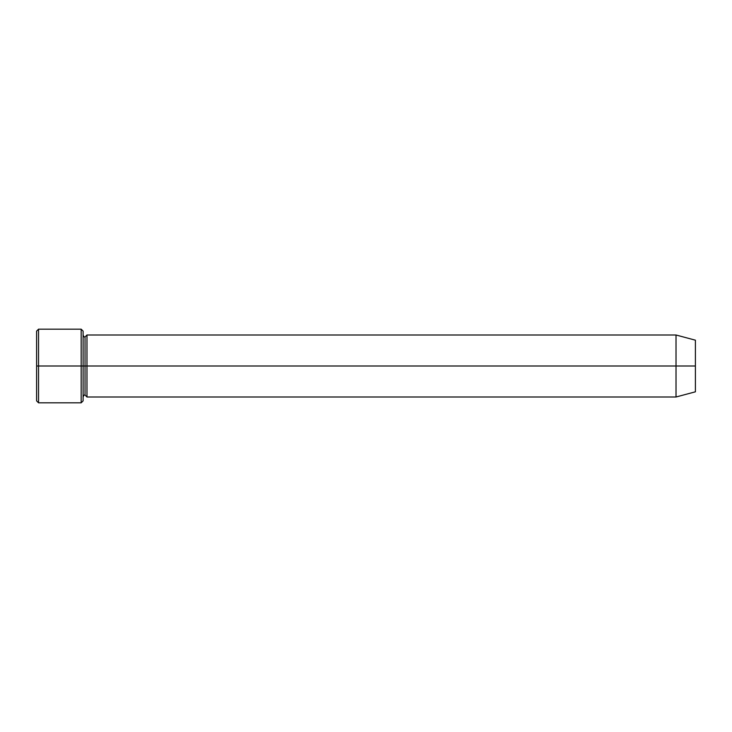 <?xml version="1.0" encoding="UTF-8"?>
<svg xmlns="http://www.w3.org/2000/svg" width="732" height="732" viewBox="0 0 732 732"><rect width="100%" height="100%" fill="white"/><g stroke="black" fill="none" stroke-linecap="round" stroke-linejoin="round"><path stroke-width="0.55" stroke-dasharray="3.66 2.75" d="M36.6 366L36.6 331.12L36.6 400.88L36.6 366L38.54 366L38.54 329.18L38.54 366L36.6 366M83.1 366L83.1 400.88L83.1 331.12L83.1 366L81.17 366L81.17 329.18L81.17 366L81.17 329.18L81.17 366L38.54 366L38.54 329.18L38.54 366L81.17 366L81.17 402.82L81.17 366L83.1 366L83.1 335L83.1 366L83.1 335L83.1 366L85.04 366L85.04 336.94L85.04 366L83.1 366L83.1 400.88L83.1 335M676.02 366L676.02 335L676.02 366L86.98 366L86.98 335L86.98 397L86.98 335L86.98 366L85.04 366L85.04 395.06L85.04 366L85.04 395.06L85.04 366L676.02 366L676.02 335L676.02 366L695.4 366L695.4 340.188L695.4 366L676.02 366L676.02 397L676.02 366M38.54 366L38.54 402.82L38.54 366M85.04 366L85.04 336.94L85.04 366M695.4 366L695.4 391.812L695.4 366M86.98 366L86.98 397L86.98 366M81.17 366L81.17 402.82L81.17 366"/><path stroke-width="1.1" d="M36.6 366L36.6 331.12L36.6 366L38.54 366L38.54 329.18L38.54 366L38.54 329.18L38.54 366L81.17 366L81.17 329.18L81.17 366L83.1 366L83.1 331.12L83.1 366L85.04 366L85.04 336.94L85.04 395.06L85.04 366L83.1 366L83.1 331.12L83.1 400.88L83.1 366L81.17 366L81.17 329.18L81.17 402.82L81.17 366L38.54 366L38.54 402.82L38.54 366L36.6 366L36.6 400.88L36.6 366M676.02 366L676.02 335L676.02 366L676.02 335L676.02 366L695.4 366L695.4 340.188L695.4 391.812L695.4 366L676.02 366L676.02 397L676.02 366L676.02 397L676.02 366L86.98 366L86.98 335L86.98 366L676.02 366M85.04 366L85.04 395.06L85.04 336.94L85.04 366L86.98 366L86.98 397L86.98 366L85.04 366M86.98 366L86.98 335L86.98 366M81.17 366L81.17 402.82L81.17 366M38.54 366L38.54 402.82L38.54 366M36.6 331.12L38.54 329.18L81.17 329.18L83.1 331.12M695.4 340.188L676.02 335L86.98 335L85.04 336.94C84.281 337.205 83.631 336.564 83.1 335M695.4 391.812L676.02 397L86.98 397L85.04 395.06C84.281 394.795 83.631 395.436 83.1 397M83.1 400.88L81.17 402.82L38.54 402.82L36.6 400.88"/></g></svg>
